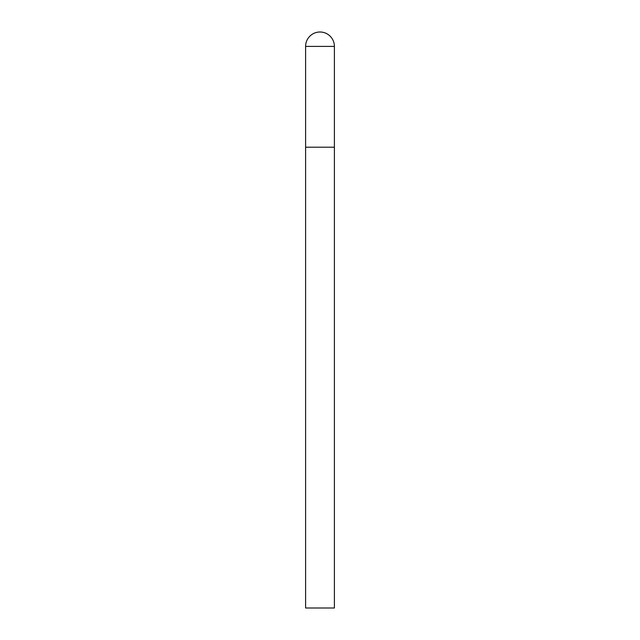 <?xml version="1.0" encoding="UTF-8"?>
<svg xmlns="http://www.w3.org/2000/svg" width="640" height="640" viewBox="0 0 640 640"><rect width="100%" height="100%" fill="white"/><g stroke="black" fill="none" stroke-linecap="round" stroke-linejoin="round"><path stroke-width="0.96" d="M305.6 46.4L305.6 608L334.4 608L334.4 147.2L305.6 147.2L334.4 147.2L334.4 46.4A14.4 14.4 0 0 0 320 32A14.4 14.4 0 0 0 305.6 46.4L334.4 46.4"/></g></svg>
